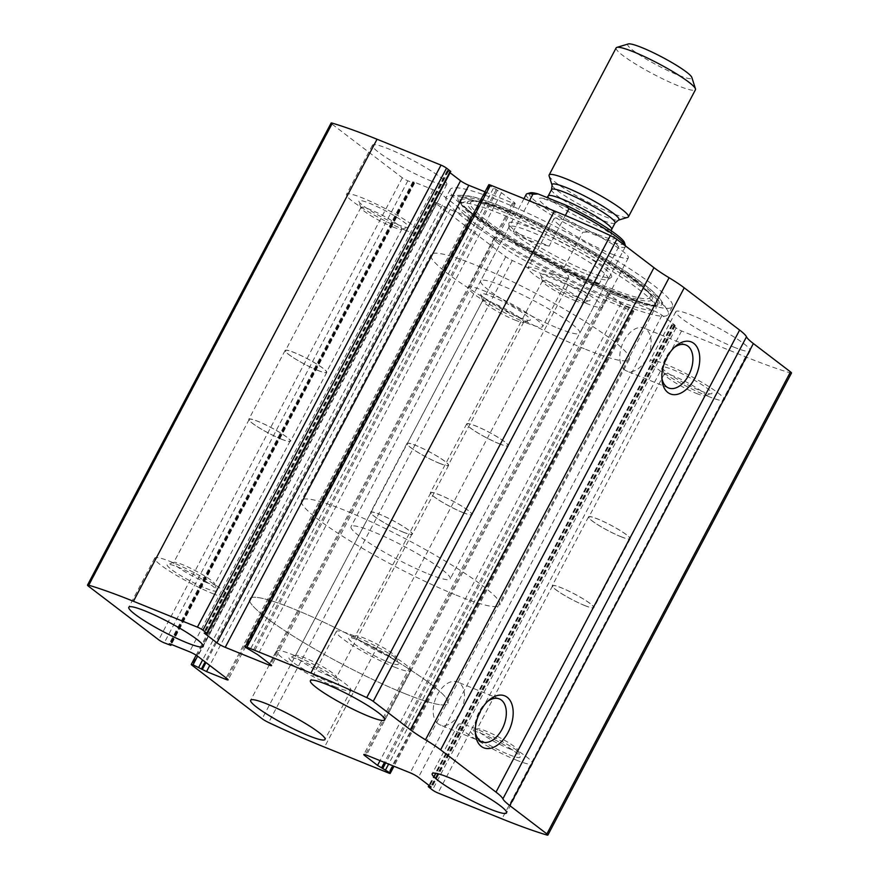 <?xml version="1.0" encoding="UTF-8"?>
<svg xmlns="http://www.w3.org/2000/svg" width="879" height="879" viewBox="0 0 879 879"><rect width="100%" height="100%" fill="white"/><g stroke="black" fill="none" stroke-linecap="round" stroke-linejoin="round"><path stroke-width="0.66" stroke-dasharray="4.39 3.3" d="M791.496 373.015A6.724 0.879 27.8 0 1 790.276 372.916A212.971 27.798 27.8 0 1 745.557 356.83L681.588 330.965A4.483 0.582 27.8 0 1 676.072 327.933L671.864 324.604L674.797 325.032L662.063 315.308A6.724 0.879 27.8 0 0 653.778 310.77L610.037 293.081A6.724 0.879 27.8 0 0 607.411 292.487A6.724 0.879 27.8 0 0 608.411 293.619L621.145 303.343L633.166 310.584A4.483 0.582 27.8 0 1 633.825 311.342A4.483 0.582 27.8 0 1 632.078 310.935L568.12 285.071A212.971 27.798 27.8 0 1 512.281 260.492A6.724 0.879 27.8 0 1 505.766 256.734L435.555 203.148A4.483 0.582 27.8 0 1 434.885 202.39A4.483 0.582 27.8 0 1 436.643 202.785L197.599 656.173M436.643 202.785L450.147 209.543L469.122 217.212A6.724 0.879 27.8 0 0 471.748 217.816A6.724 0.879 27.8 0 0 470.748 216.684L441.401 194.281A6.724 0.879 27.8 0 0 433.127 189.743L414.141 182.063L412.833 181.766L414.492 183.348L407.845 180.81A4.483 0.582 27.8 0 1 402.329 177.789L332.108 124.192A6.724 0.879 27.8 0 1 331.108 123.06M499.272 200.698A125.543 16.382 27.8 0 1 617.025 260.777A125.543 16.382 27.8 0 1 672.358 306.584A125.543 16.382 27.8 0 1 623.332 295.377A125.543 16.382 27.8 0 1 505.579 235.297A125.543 16.382 27.8 0 1 450.246 189.49A125.543 16.382 27.8 0 1 499.272 200.698M552.21 273.666A42.038 5.483 -152.2 0 0 568.625 277.423A42.038 5.483 -152.2 0 0 533.992 252.965A42.038 5.483 -152.2 0 0 494.251 238.209A42.038 5.483 -152.2 0 0 512.787 253.548A42.038 5.483 -152.2 0 0 552.21 273.666M733.767 347.095A42.038 5.483 -152.2 0 0 750.183 350.853A42.038 5.483 -152.2 0 0 715.561 326.395A42.038 5.483 -152.2 0 0 675.819 311.638A42.038 5.483 -152.2 0 0 694.344 326.977A42.038 5.483 -152.2 0 0 733.767 347.095M430.369 180.678A42.038 5.483 -152.2 0 0 446.785 184.436A42.038 5.483 -152.2 0 0 412.163 159.978A42.038 5.483 -152.2 0 0 372.421 145.222A42.038 5.483 -152.2 0 0 390.946 160.56A42.038 5.483 -152.2 0 0 430.369 180.678M611.938 254.108A42.038 5.483 -152.2 0 0 628.353 257.855A42.038 5.483 -152.2 0 0 593.721 233.396A42.038 5.483 -152.2 0 0 553.979 218.651A42.038 5.483 -152.2 0 0 572.515 233.99A42.038 5.483 -152.2 0 0 611.938 254.108M485.021 191.853L512.567 202.994A6.724 0.879 27.8 0 0 515.193 203.587A6.724 0.879 27.8 0 0 514.193 202.456L501.459 192.732L489.449 185.491A4.483 0.582 27.8 0 1 488.779 184.733M450.74 171.471L449.861 171.273L206.257 633.309M450.059 172.756L447.312 170.471L449.861 171.273M661.865 377.904A23.173 14.075 -68 0 1 661.667 376.278A23.173 14.075 -68 0 1 672.853 348.611A23.173 14.075 -68 0 1 674.127 347.59M624.716 369.894A23.173 14.075 -68 0 1 623.134 342.546A23.173 14.075 -68 0 1 644.12 328.098A23.173 14.075 -68 0 1 648.482 354.852A23.173 14.075 -68 0 1 626.738 371.048A23.173 14.075 -68 0 1 624.716 369.894M475.275 731.811A23.173 14.075 -68 0 1 475.078 730.174A23.173 14.075 -68 0 1 486.263 702.519A23.173 14.075 -68 0 1 487.537 701.486M438.127 723.791A23.173 14.075 -68 0 1 436.544 696.443A23.173 14.075 -68 0 1 457.519 681.994A23.173 14.075 -68 0 1 461.893 708.749A23.173 14.075 -68 0 1 440.148 724.955A23.173 14.075 -68 0 1 438.127 723.791M586.018 303.255A42.038 5.483 -152.2 0 0 602.434 307.013A42.038 5.483 -152.2 0 0 567.812 282.555A42.038 5.483 -152.2 0 0 528.07 267.798A42.038 5.483 -152.2 0 0 546.595 283.137A42.038 5.483 -152.2 0 0 586.018 303.255M579.096 297.97A28.018 3.659 -152.2 0 0 589.6 300.794A28.018 3.659 -152.2 0 0 566.955 284.17A28.018 3.659 -152.2 0 0 540.453 274.874A28.018 3.659 -152.2 0 0 554.264 285.433A28.018 3.659 -152.2 0 0 579.096 297.97M574.448 300.398A23.173 3.022 -152.2 0 0 583.14 302.728A23.173 3.022 -152.2 0 0 583.502 302.475A23.173 3.022 -152.2 0 0 564.417 288.993A23.173 3.022 -152.2 0 0 542.508 280.862A23.173 3.022 -152.2 0 0 542.508 281.302A23.173 3.022 -152.2 0 0 553.924 290.037A23.173 3.022 -152.2 0 0 574.448 300.398M498.953 443.598A23.173 3.022 -152.2 0 0 507.996 445.675A23.173 3.022 -152.2 0 0 488.911 432.193A23.173 3.022 -152.2 0 0 467.013 424.063A23.173 3.022 -152.2 0 0 477.22 432.512A23.173 3.022 -152.2 0 0 498.953 443.598M499.129 443.741A23.535 3.076 -152.2 0 0 508.326 445.84A23.535 3.076 -152.2 0 0 488.933 432.149A23.535 3.076 -152.2 0 0 466.683 423.887A23.535 3.076 -152.2 0 0 477.055 432.479A23.535 3.076 -152.2 0 0 499.129 443.741M462.848 512.556A23.535 3.076 -152.2 0 0 472.045 514.654A23.535 3.076 -152.2 0 0 452.652 500.964A23.535 3.076 -152.2 0 0 430.402 492.701A23.535 3.076 -152.2 0 0 440.775 501.294A23.535 3.076 -152.2 0 0 462.848 512.556M462.673 512.413A23.173 3.022 -152.2 0 0 471.715 514.49A23.173 3.022 -152.2 0 0 452.63 501.008A23.173 3.022 -152.2 0 0 430.732 492.877A23.173 3.022 -152.2 0 0 440.939 501.327A23.173 3.022 -152.2 0 0 462.673 512.413M387.167 655.624A23.173 3.022 -152.2 0 0 396.22 657.69A23.173 3.022 -152.2 0 0 396.22 657.239A23.173 3.022 -152.2 0 0 377.135 644.208A23.173 3.022 -152.2 0 0 355.588 635.814A23.173 3.022 -152.2 0 0 355.226 636.077A23.173 3.022 -152.2 0 0 365.433 644.527A23.173 3.022 -152.2 0 0 387.167 655.624M387.32 661.711A28.018 3.659 -152.2 0 0 398.275 663.667A28.018 3.659 -152.2 0 0 375.179 647.9A28.018 3.659 -152.2 0 0 349.128 637.758A28.018 3.659 -152.2 0 0 359.643 647.438A28.018 3.659 -152.2 0 0 387.32 661.711M394.242 666.985A42.038 5.483 -152.2 0 0 410.658 670.743A42.038 5.483 -152.2 0 0 376.036 646.285A42.038 5.483 -152.2 0 0 336.294 631.54A42.038 5.483 -152.2 0 0 354.819 646.878A42.038 5.483 -152.2 0 0 394.242 666.985M404.45 229.837A42.038 5.483 -152.2 0 0 420.865 233.583A42.038 5.483 -152.2 0 0 386.244 209.125A42.038 5.483 -152.2 0 0 346.502 194.38A42.038 5.483 -152.2 0 0 365.027 209.718A42.038 5.483 -152.2 0 0 404.45 229.837M397.528 224.552A28.018 3.659 -152.2 0 0 408.032 227.364A28.018 3.659 -152.2 0 0 385.387 210.751A28.018 3.659 -152.2 0 0 358.885 201.456A28.018 3.659 -152.2 0 0 372.696 212.015A28.018 3.659 -152.2 0 0 397.528 224.552M392.891 226.98A23.173 3.022 -152.2 0 0 401.571 229.298A23.173 3.022 -152.2 0 0 401.934 229.045A23.173 3.022 -152.2 0 0 382.848 215.564A23.173 3.022 -152.2 0 0 360.95 207.433A23.173 3.022 -152.2 0 0 360.939 207.883A23.173 3.022 -152.2 0 0 372.355 216.608A23.173 3.022 -152.2 0 0 392.891 226.98M317.385 370.18A23.173 3.022 -152.2 0 0 326.439 372.246A23.173 3.022 -152.2 0 0 307.353 358.764A23.173 3.022 -152.2 0 0 285.444 350.633A23.173 3.022 -152.2 0 0 295.652 359.093A23.173 3.022 -152.2 0 0 317.385 370.18M317.572 370.312A23.535 3.076 -152.2 0 0 326.757 372.421A23.535 3.076 -152.2 0 0 307.375 358.72A23.535 3.076 -152.2 0 0 285.115 350.457A23.535 3.076 -152.2 0 0 295.498 359.05A23.535 3.076 -152.2 0 0 317.572 370.312M281.291 439.126A23.535 3.076 -152.2 0 0 290.477 441.236A23.535 3.076 -152.2 0 0 271.095 427.535A23.535 3.076 -152.2 0 0 248.834 419.272A23.535 3.076 -152.2 0 0 259.206 427.864A23.535 3.076 -152.2 0 0 281.291 439.126M281.104 438.995A23.173 3.022 -152.2 0 0 290.158 441.06A23.173 3.022 -152.2 0 0 271.073 427.579A23.173 3.022 -152.2 0 0 249.164 419.448A23.173 3.022 -152.2 0 0 259.371 427.908A23.173 3.022 -152.2 0 0 281.104 438.995M205.598 582.195A23.173 3.022 -152.2 0 0 214.652 584.26A23.173 3.022 -152.2 0 0 214.663 583.821A23.173 3.022 -152.2 0 0 195.567 570.779A23.173 3.022 -152.2 0 0 174.02 562.395A23.173 3.022 -152.2 0 0 173.657 562.648A23.173 3.022 -152.2 0 0 183.876 571.108A23.173 3.022 -152.2 0 0 205.598 582.195M205.752 588.282A28.018 3.659 -152.2 0 0 216.706 590.249A28.018 3.659 -152.2 0 0 193.622 574.481A28.018 3.659 -152.2 0 0 167.559 564.329A28.018 3.659 -152.2 0 0 178.085 574.009A28.018 3.659 -152.2 0 0 205.752 588.282M212.685 593.567A42.038 5.483 -152.2 0 0 229.1 597.313A42.038 5.483 -152.2 0 0 194.468 572.855A42.038 5.483 -152.2 0 0 154.726 558.11A42.038 5.483 -152.2 0 0 173.251 573.449A42.038 5.483 -152.2 0 0 212.685 593.567M707.859 396.242A42.038 5.483 -152.2 0 0 724.274 400A42.038 5.483 -152.2 0 0 689.641 375.542A42.038 5.483 -152.2 0 0 649.9 360.797A42.038 5.483 -152.2 0 0 668.436 376.135A42.038 5.483 -152.2 0 0 707.859 396.242M700.937 390.968A28.018 3.659 -152.2 0 0 711.441 393.781A28.018 3.659 -152.2 0 0 688.795 377.157A28.018 3.659 -152.2 0 0 662.294 367.872A28.018 3.659 -152.2 0 0 676.094 378.431A28.018 3.659 -152.2 0 0 700.937 390.968M696.289 393.385A23.173 3.022 -152.2 0 0 704.98 395.715A23.173 3.022 -152.2 0 0 705.343 395.462A23.173 3.022 -152.2 0 0 686.257 381.98A23.173 3.022 -152.2 0 0 664.348 373.85A23.173 3.022 -152.2 0 0 664.337 374.289A23.173 3.022 -152.2 0 0 675.753 383.024A23.173 3.022 -152.2 0 0 696.289 393.385M620.794 536.597A23.173 3.022 -152.2 0 0 629.836 538.662A23.173 3.022 -152.2 0 0 610.751 525.181A23.173 3.022 -152.2 0 0 588.842 517.05A23.173 3.022 -152.2 0 0 599.06 525.499A23.173 3.022 -152.2 0 0 620.794 536.597M620.97 536.728A23.535 3.076 -152.2 0 0 630.166 538.838A23.535 3.076 -152.2 0 0 610.773 525.137A23.535 3.076 -152.2 0 0 588.523 516.874A23.535 3.076 -152.2 0 0 598.896 525.466A23.535 3.076 -152.2 0 0 620.97 536.728M584.689 605.543A23.535 3.076 -152.2 0 0 593.885 607.653A23.535 3.076 -152.2 0 0 574.492 593.951A23.535 3.076 -152.2 0 0 552.243 585.689A23.535 3.076 -152.2 0 0 562.615 594.281A23.535 3.076 -152.2 0 0 584.689 605.543M584.502 605.411A23.173 3.022 -152.2 0 0 593.556 607.477A23.173 3.022 -152.2 0 0 574.47 593.995A23.173 3.022 -152.2 0 0 552.561 585.864A23.173 3.022 -152.2 0 0 562.78 594.314A23.173 3.022 -152.2 0 0 584.502 605.411M509.007 748.611A23.173 3.022 -152.2 0 0 518.05 750.677A23.173 3.022 -152.2 0 0 518.061 750.226A23.173 3.022 -152.2 0 0 498.964 737.195A23.173 3.022 -152.2 0 0 477.429 728.812A23.173 3.022 -152.2 0 0 477.066 729.065A23.173 3.022 -152.2 0 0 487.274 737.525A23.173 3.022 -152.2 0 0 509.007 748.611M509.161 754.698A28.018 3.659 -152.2 0 0 520.115 756.654A28.018 3.659 -152.2 0 0 497.02 740.898A28.018 3.659 -152.2 0 0 470.968 730.746A28.018 3.659 -152.2 0 0 481.483 740.426A28.018 3.659 -152.2 0 0 509.161 754.698M516.083 759.983A42.038 5.483 -152.2 0 0 532.498 763.73A42.038 5.483 -152.2 0 0 497.877 739.272A42.038 5.483 -152.2 0 0 458.135 724.527A42.038 5.483 -152.2 0 0 476.66 739.865A42.038 5.483 -152.2 0 0 516.083 759.983M526.29 322.824A42.038 5.483 -152.2 0 0 542.706 326.57A42.038 5.483 -152.2 0 0 508.084 302.112A42.038 5.483 -152.2 0 0 468.342 287.367A42.038 5.483 -152.2 0 0 486.867 302.706A42.038 5.483 -152.2 0 0 526.29 322.824M519.368 317.539A28.018 3.659 -152.2 0 0 529.872 320.352A28.018 3.659 -152.2 0 0 507.227 303.738A28.018 3.659 -152.2 0 0 480.725 294.443A28.018 3.659 -152.2 0 0 494.536 305.002A28.018 3.659 -152.2 0 0 519.368 317.539M514.731 319.967A23.173 3.022 -152.2 0 0 523.412 322.296A23.173 3.022 -152.2 0 0 523.774 322.033A23.173 3.022 -152.2 0 0 504.689 308.551A23.173 3.022 -152.2 0 0 482.78 300.42A23.173 3.022 -152.2 0 0 482.78 300.871A23.173 3.022 -152.2 0 0 494.196 309.595A23.173 3.022 -152.2 0 0 514.731 319.967M439.225 463.167A23.173 3.022 -152.2 0 0 448.268 465.233A23.173 3.022 -152.2 0 0 429.183 451.751A23.173 3.022 -152.2 0 0 407.285 443.62A23.173 3.022 -152.2 0 0 417.492 452.081A23.173 3.022 -152.2 0 0 439.225 463.167M439.412 463.31A23.535 3.076 -152.2 0 0 448.598 465.409A23.535 3.076 -152.2 0 0 429.205 451.707A23.535 3.076 -152.2 0 0 406.955 443.455A23.535 3.076 -152.2 0 0 417.327 452.037A23.535 3.076 -152.2 0 0 439.412 463.31M403.12 532.125A23.535 3.076 -152.2 0 0 412.317 534.223A23.535 3.076 -152.2 0 0 392.924 520.522A23.535 3.076 -152.2 0 0 370.674 512.27A23.535 3.076 -152.2 0 0 381.046 520.851A23.535 3.076 -152.2 0 0 403.12 532.125M402.945 531.982A23.173 3.022 -152.2 0 0 411.987 534.047A23.173 3.022 -152.2 0 0 392.902 520.566A23.173 3.022 -152.2 0 0 371.004 512.435A23.173 3.022 -152.2 0 0 381.211 520.895A23.173 3.022 -152.2 0 0 402.945 531.982M327.438 675.182A23.173 3.022 -152.2 0 0 336.492 677.248A23.173 3.022 -152.2 0 0 336.492 676.808A23.173 3.022 -152.2 0 0 317.407 663.766A23.173 3.022 -152.2 0 0 295.86 655.382A23.173 3.022 -152.2 0 0 295.498 655.635A23.173 3.022 -152.2 0 0 305.705 664.095A23.173 3.022 -152.2 0 0 327.438 675.182M327.592 681.269A28.018 3.659 -152.2 0 0 338.547 683.236A28.018 3.659 -152.2 0 0 315.451 667.469A28.018 3.659 -152.2 0 0 289.4 657.316A28.018 3.659 -152.2 0 0 299.915 666.996A28.018 3.659 -152.2 0 0 327.592 681.269M334.514 686.554A42.038 5.483 -152.2 0 0 350.93 690.312A42.038 5.483 -152.2 0 0 316.308 665.853A42.038 5.483 -152.2 0 0 276.566 651.097A42.038 5.483 -152.2 0 0 295.091 666.436A42.038 5.483 -152.2 0 0 334.514 686.554M619.179 303.244A125.543 16.382 -152.2 0 0 668.205 314.451A125.543 16.382 -152.2 0 0 667.029 309.606A125.543 16.382 -152.2 0 0 564.801 241.406A125.543 16.382 -152.2 0 0 450.773 195.588A125.543 16.382 -152.2 0 0 446.103 197.346A125.543 16.382 -152.2 0 0 501.437 243.164A125.543 16.382 -152.2 0 0 619.179 303.244M612.169 298.651A111.93 14.613 -152.2 0 0 655.723 305.98A111.93 14.613 -152.2 0 0 563.681 243.527A111.93 14.613 -152.2 0 0 460.156 202.862A111.93 14.613 -152.2 0 0 500.58 240.989A111.93 14.613 -152.2 0 0 612.169 298.651M588.919 271.864A57.992 7.57 -152.2 0 0 611.147 277.478A57.992 7.57 -152.2 0 0 563.791 243.307A57.992 7.57 -152.2 0 0 508.853 223.541A57.992 7.57 -152.2 0 0 536.245 245.153A57.992 7.57 -152.2 0 0 588.919 271.864M586.403 274.083A56.047 7.318 -152.2 0 0 607.883 279.511A56.047 7.318 -152.2 0 0 608.29 279.093A56.047 7.318 -152.2 0 0 562.12 246.483A56.047 7.318 -152.2 0 0 509.139 226.815A56.047 7.318 -152.2 0 0 509.018 227.375A56.047 7.318 -152.2 0 0 535.487 248.274A56.047 7.318 -152.2 0 0 586.403 274.083M404.175 693.355A112.094 14.635 -152.2 0 0 447.949 703.365A112.094 14.635 -152.2 0 0 355.621 638.143A112.094 14.635 -152.2 0 0 249.647 598.808A112.094 14.635 -152.2 0 0 299.047 639.714A112.094 14.635 -152.2 0 0 404.175 693.355A112.094 14.635 -152.2 0 0 447.949 703.365A112.094 14.635 -152.2 0 0 355.621 638.143A112.094 14.635 -152.2 0 0 249.647 598.808A112.094 14.635 -152.2 0 0 299.047 639.714A112.094 14.635 -152.2 0 0 404.175 693.355M585.59 349.293A112.094 14.635 -152.2 0 0 629.353 359.302A112.094 14.635 -152.2 0 0 537.025 294.08A112.094 14.635 -152.2 0 0 431.051 254.745A112.094 14.635 -152.2 0 0 480.45 295.641A112.094 14.635 -152.2 0 0 585.59 349.293M557.89 328.153A56.047 7.318 -152.2 0 0 579.777 333.163A56.047 7.318 -152.2 0 0 533.619 300.552A56.047 7.318 -152.2 0 0 480.626 280.884A56.047 7.318 -152.2 0 0 505.326 301.332A56.047 7.318 -152.2 0 0 557.89 328.153M530.103 192.853A53.806 7.021 -152.2 0 0 587.985 231.99L615.553 243.142A53.806 7.021 -152.2 0 0 624.464 242.604M526.235 194.369A56.047 7.318 -152.2 0 0 582.744 232.254L587.985 231.99M615.553 243.142L618.728 246.801A56.047 7.318 -152.2 0 0 625.398 246.647A56.047 7.318 -152.2 0 0 625.496 245.944M428.315 573.921A56.047 7.318 -152.2 0 0 450.202 578.92A56.047 7.318 -152.2 0 0 404.043 546.309A56.047 7.318 -152.2 0 0 351.051 526.642A56.047 7.318 -152.2 0 0 375.751 547.101A56.047 7.318 -152.2 0 0 428.315 573.921M618.728 246.801L599.028 284.159C594.182 285.137 588.611 284.356 582.316 281.84L563.054 269.611L582.744 232.254M565.34 215.476L549.188 246.12L513.215 231.573C519.555 237.385 531.542 242.23 549.188 246.12M529.4 200.862L513.215 231.573M456.003 595.05A112.094 14.635 -152.2 0 0 499.777 605.06A112.094 14.635 -152.2 0 0 407.449 539.838A112.094 14.635 -152.2 0 0 301.475 500.503A112.094 14.635 -152.2 0 0 350.875 541.409A112.094 14.635 -152.2 0 0 456.003 595.05M599.028 284.159L563.054 269.611M628.298 43.95A36.237 4.736 -152.2 0 0 641.901 56.465A36.237 4.736 -152.2 0 0 677.687 74.924A36.237 4.736 -152.2 0 0 691.85 77.462M616.146 47.884A44.84 5.856 -152.2 0 0 635.902 64.244A44.84 5.856 -152.2 0 0 677.962 85.702A44.84 5.856 -152.2 0 0 695.465 89.702M549.1 175.888A44.84 5.856 -152.2 0 0 571.185 192.787A44.84 5.856 -152.2 0 0 610.927 212.839A44.84 5.856 -152.2 0 0 627.727 217.344M568.12 285.071L324.505 747.106M632.078 310.935L388.474 772.971M332.108 124.192L88.504 586.227M402.329 177.789L158.725 639.824M745.557 356.83L501.953 818.865M790.276 372.916L546.672 834.962M681.588 330.965L437.984 793.001M512.281 260.492L268.677 722.538M505.766 256.734L262.162 718.769M435.555 203.148L191.952 665.183M676.072 327.933L432.468 789.968M672.204 324.977L428.589 787.013M672.743 324.801L429.644 785.881M673.984 325.296L430.71 786.705M674.797 325.032L431.193 787.068M662.063 315.308L418.448 777.344M653.778 310.77L410.174 772.806M610.037 293.081L366.433 755.116M608.411 293.619L365.312 754.698M621.145 303.343L380.047 760.621M625.288 305.606L384.442 762.401M626.529 306.112L385.683 762.906M629.287 307.617L388.617 764.093M633.166 310.584L393.1 765.906M442.412 205.126L202.599 659.986M445.17 206.642L205.137 661.92M446.005 207.268L205.961 662.557M450.147 209.543L209.762 665.458M469.122 217.212L226.189 677.984M470.748 216.684L227.145 678.72M441.401 194.281L197.797 656.316M433.127 189.743L189.523 651.779M414.141 182.063L170.537 644.109M413.328 182.338L169.977 643.9M414.163 182.964L170.944 644.263M413.613 183.151L170.01 645.186M407.845 180.81L164.241 642.846M489.449 185.491L245.834 647.526M493.317 188.447L249.713 650.493M496.075 189.963L252.471 651.998M497.316 190.468L253.712 652.504M501.459 192.732L257.855 654.767M514.193 202.456L270.589 664.491M512.567 202.994L269.622 663.755M447.807 171.042L204.455 632.605M448.62 170.779L205.016 632.814M616.849 294.168A115.27 15.042 -152.2 0 0 660.777 300.014L660.777 300.014A115.27 15.042 -152.2 0 0 566.911 237.385A115.27 15.042 -152.2 0 0 462.222 195.325L462.222 195.325A115.27 15.042 -152.2 0 0 498.92 232.869A115.27 15.042 -152.2 0 0 616.849 294.168M615.08 293.63A112.314 14.657 -152.2 0 0 657.888 304.628A112.314 14.657 -152.2 0 0 566.428 238.308A112.314 14.657 -152.2 0 0 460.036 200.313A112.314 14.657 -152.2 0 0 513.775 242.318A112.314 14.657 -152.2 0 0 615.08 293.63M613.96 294.476A111.336 14.536 -152.2 0 0 656.393 305.387A111.336 14.536 -152.2 0 0 565.724 239.648A111.336 14.536 -152.2 0 0 460.255 201.983A111.336 14.536 -152.2 0 0 513.534 243.626A111.336 14.536 -152.2 0 0 613.96 294.476M611.366 290.301A104.414 13.624 -152.2 0 0 651.998 297.124A104.414 13.624 -152.2 0 0 566.142 238.868A104.414 13.624 -152.2 0 0 469.551 200.939A104.414 13.624 -152.2 0 0 507.271 236.495A104.414 13.624 -152.2 0 0 611.366 290.301M610.433 288.29A101.535 13.251 -152.2 0 0 599.928 257.042A101.535 13.251 -152.2 0 0 470.441 204.675A101.535 13.251 -152.2 0 0 610.433 288.29M597.896 234.605A42.599 5.56 -152.2 0 0 593.49 221.497A42.599 5.56 -152.2 0 0 539.168 199.533A42.599 5.56 -152.2 0 0 597.896 234.605M552.056 185.15A37.841 4.944 -152.2 0 0 570.691 199.412A37.841 4.944 -152.2 0 0 604.236 216.344A37.841 4.944 -152.2 0 0 618.409 220.146M551.605 189.512A35.874 4.681 -152.2 0 0 567.416 202.599A35.874 4.681 -152.2 0 0 601.06 219.772A35.874 4.681 -152.2 0 0 615.069 222.969M548.232 195.918A35.874 4.681 -152.2 0 0 564.043 209.004A35.874 4.681 -152.2 0 0 597.687 226.167A35.874 4.681 -152.2 0 0 611.696 229.375M671.864 324.604L428.941 785.354M675.292 325.604L431.688 787.639M607.411 292.487L363.807 754.523M633.825 311.342L393.979 766.257M434.885 202.39L196.149 655.196M471.748 217.816L228.144 679.852M412.833 181.766L169.229 643.802M414.492 183.348L171.383 644.45M515.193 203.587L271.589 665.623M447.312 170.471L203.708 632.506M661.667 376.278L661.975 379.772M672.853 348.611L675.501 346.315M685.928 345.007L644.12 328.098M668.556 387.969L626.738 371.048M475.078 730.174L475.385 733.668M486.263 702.519L488.911 700.222M499.338 698.904L457.519 681.994M481.967 741.865L440.148 724.955M553.979 218.651L528.07 267.798M628.353 257.855L602.434 307.013M583.14 302.728L589.6 300.794M542.508 281.302L540.453 274.874M542.508 280.862L467.013 424.063M583.502 302.475L507.996 445.675M466.683 423.887L430.402 492.701M508.326 445.84L472.045 514.654M430.732 492.877L355.226 636.077M471.715 514.49L396.22 657.69M355.588 635.814L349.128 637.758M396.22 657.239L398.275 663.667M336.294 631.54L310.375 680.687M410.658 670.743L384.749 719.901M372.421 145.222L346.502 194.38M446.785 184.436L420.865 233.583M401.571 229.298L408.032 227.364M360.939 207.883L358.885 201.456M360.95 207.433L285.444 350.633M401.934 229.045L326.439 372.246M285.115 350.457L248.834 419.272M326.757 372.421L290.477 441.236M249.164 419.448L173.657 562.648M290.158 441.06L214.652 584.26M174.02 562.395L167.559 564.329M214.663 583.821L216.706 590.249M154.726 558.11L128.817 607.257M229.1 597.313L203.181 646.472M675.819 311.638L649.9 360.797M750.183 350.853L724.274 400M704.98 395.715L711.441 393.781M664.337 374.289L662.294 367.872M664.348 373.85L588.842 517.05M705.343 395.462L629.836 538.662M588.523 516.874L552.243 585.689M630.166 538.838L593.885 607.653M552.561 585.864L477.066 729.065M593.556 607.477L518.05 750.677M477.429 728.812L470.968 730.746M518.061 750.226L520.115 756.654M458.135 724.527L432.215 773.674M532.498 763.73L506.579 812.888M494.251 238.209L468.342 287.367M568.625 277.423L542.706 326.57M523.412 322.296L529.872 320.352M482.78 300.871L480.725 294.443M482.78 300.42L407.285 443.62M523.774 322.033L448.268 465.233M406.955 443.455L370.674 512.27M448.598 465.409L412.317 534.223M371.004 512.435L295.498 655.635M411.987 534.047L336.492 677.248M295.86 655.382L289.4 657.316M336.492 676.808L338.547 683.236M276.566 651.097L250.647 700.255M350.93 690.312L325.021 739.459M450.246 189.49L446.103 197.346M672.358 306.584L668.205 314.451M667.029 309.606L660.777 300.014L652.954 291.586C641.285 281.379 622.739 268.853 597.302 254.009C553.276 228.265 498.36 202.917 473.649 197.028L462.222 195.325L450.773 195.588M657.888 304.628C654.899 306.617 641.022 302.859 616.234 293.366C598.149 286.016 578.25 276.698 556.55 265.414C524.258 248.449 498.305 232.792 478.703 218.431C471.21 212.839 465.903 208.268 462.815 204.719L460.036 200.313L459.728 202.994L469.551 200.939C488.394 198.698 544.519 225.398 593.732 253.339C624.837 270.93 644.252 285.521 651.998 297.124L655.855 306.397L657.888 304.628M607.883 279.511L611.147 277.478M509.018 227.375L508.853 223.541M431.051 254.745L301.475 500.503M629.353 359.302L499.777 605.06M509.139 226.815L480.626 280.884M608.29 279.093L579.777 333.163M523.972 198.665L351.051 526.642M625.398 246.647L450.202 578.92M611.169 230.748L611.608 234.55L594.622 222.255L563.373 205.807L544.013 198.907L546.991 197.522"/><path stroke-width="1.32" d="M388.474 772.971L324.505 747.106A212.971 27.798 27.8 0 1 268.677 722.538A6.724 0.879 27.8 0 1 262.162 718.769L191.952 665.183A4.483 0.582 27.8 0 1 191.281 664.425A4.483 0.582 27.8 0 1 193.039 664.821L206.543 671.578L225.518 679.258A6.724 0.879 27.8 0 0 228.144 679.852A6.724 0.879 27.8 0 0 227.145 678.72L197.797 656.316A6.724 0.879 27.8 0 0 189.523 651.779L170.537 644.109L169.229 643.802L170.889 645.384L164.241 642.846A4.483 0.582 27.8 0 1 158.725 639.824L88.504 586.227A6.724 0.879 27.8 0 1 87.504 585.095A6.724 0.879 27.8 0 1 88.724 585.194A212.971 27.798 27.8 0 1 133.443 601.28L197.412 627.145A4.483 0.582 27.8 0 1 202.928 630.177L207.136 633.506L204.203 633.078L216.937 642.802A6.724 0.879 27.8 0 0 225.222 647.34L268.963 665.029A6.724 0.879 27.8 0 0 271.589 665.623A6.724 0.879 27.8 0 0 270.589 664.491L257.855 654.767L245.834 647.526A4.483 0.582 27.8 0 1 245.175 646.779A4.483 0.582 27.8 0 1 246.922 647.175L310.88 673.039A212.971 27.798 27.8 0 1 366.719 697.618A6.724 0.879 27.8 0 1 373.234 701.376L410.361 729.713A47.081 6.142 27.8 0 0 425.491 739.777A47.081 6.142 27.8 0 1 440.621 749.853L496.009 792.122A47.081 6.142 27.8 0 1 502.887 798.846A47.081 6.142 27.8 0 0 509.765 805.582L546.892 833.918A6.724 0.879 27.8 0 1 547.892 835.05A6.724 0.879 27.8 0 1 546.672 834.962A212.971 27.798 27.8 0 1 501.953 818.865L437.984 793.001A4.483 0.582 27.8 0 1 432.468 789.968L428.26 786.639L431.193 787.068L418.448 777.344A6.724 0.879 27.8 0 0 410.174 772.806L366.433 755.116A6.724 0.879 27.8 0 0 363.807 754.523A6.724 0.879 27.8 0 0 364.807 755.654L377.541 765.378L389.551 772.619A4.483 0.582 27.8 0 1 390.221 773.377A4.483 0.582 27.8 0 1 388.474 772.971M245.175 646.779L488.779 184.733A4.483 0.582 27.8 0 1 490.526 185.139L554.495 211.004A212.971 27.798 27.8 0 1 610.323 235.572A6.724 0.879 27.8 0 1 616.838 239.341L653.965 267.677L410.361 729.713M87.504 585.095L331.108 123.06A6.724 0.879 27.8 0 1 332.328 123.148A212.971 27.798 27.8 0 1 377.047 139.245L441.016 165.109A4.483 0.582 27.8 0 1 446.532 168.142L202.928 630.177M547.892 835.05L791.496 373.015A6.724 0.879 27.8 0 0 790.496 371.883L753.369 343.546A47.081 6.142 27.8 0 1 746.491 336.811A47.081 6.142 27.8 0 0 739.613 330.075L684.225 287.818A47.081 6.142 27.8 0 0 669.095 277.742A47.081 6.142 27.8 0 1 653.965 267.677M481.274 746.403A28.018 17.031 -68 0 1 475.385 733.668A28.018 17.031 -68 0 1 488.911 700.222A28.018 17.031 -68 0 1 512.677 718.835A28.018 17.031 -68 0 1 481.274 746.403M667.864 392.506A28.018 17.031 -68 0 1 661.975 379.772A28.018 17.031 -68 0 1 675.501 346.315A28.018 17.031 -68 0 1 699.266 364.939A28.018 17.031 -68 0 1 667.864 392.506M207.136 633.506L450.74 171.471L446.532 168.142M485.021 191.853L468.826 185.304A6.724 0.879 27.8 0 1 460.552 180.766L450.059 172.756M308.606 735.701A42.038 5.483 -152.2 0 0 325.021 739.459A42.038 5.483 -152.2 0 0 290.389 715.001A42.038 5.483 -152.2 0 0 250.647 700.255A42.038 5.483 -152.2 0 0 269.183 715.594A42.038 5.483 -152.2 0 0 308.606 735.701M490.163 809.13A42.038 5.483 -152.2 0 0 506.579 812.888A42.038 5.483 -152.2 0 0 471.957 788.43A42.038 5.483 -152.2 0 0 432.215 773.674A42.038 5.483 -152.2 0 0 450.74 789.012A42.038 5.483 -152.2 0 0 490.163 809.13M186.766 642.714A42.038 5.483 -152.2 0 0 203.181 646.472A42.038 5.483 -152.2 0 0 168.559 622.013A42.038 5.483 -152.2 0 0 128.817 607.257A42.038 5.483 -152.2 0 0 147.342 622.596A42.038 5.483 -152.2 0 0 186.766 642.714M368.334 716.143A42.038 5.483 -152.2 0 0 384.749 719.901A42.038 5.483 -152.2 0 0 350.117 695.443A42.038 5.483 -152.2 0 0 310.375 680.687A42.038 5.483 -152.2 0 0 328.9 696.025A42.038 5.483 -152.2 0 0 368.334 716.143M674.127 347.59A23.173 14.075 -68 0 1 685.928 345.007A23.173 14.075 -68 0 1 690.301 371.762A23.173 14.075 -68 0 1 668.556 387.969A23.173 14.075 -68 0 1 666.535 386.804A23.173 14.075 -68 0 1 661.865 377.904M487.537 701.486A23.173 14.075 -68 0 1 499.338 698.904A23.173 14.075 -68 0 1 503.711 725.669A23.173 14.075 -68 0 1 481.967 741.865A23.173 14.075 -68 0 1 479.945 740.7A23.173 14.075 -68 0 1 475.275 731.811M625.496 245.944A56.047 7.318 -152.2 0 0 625.409 245.571L624.464 242.604A53.806 7.021 -152.2 0 0 565.713 205.104L538.146 193.951A53.806 7.021 -152.2 0 0 530.103 192.853L527.114 193.743A56.047 7.318 -152.2 0 0 526.235 194.369L523.972 198.665M538.146 193.951L532.905 194.215A56.047 7.318 -152.2 0 0 527.114 193.743M625.409 245.571A56.047 7.318 -152.2 0 0 568.878 208.762L565.713 205.104M568.878 208.762L565.34 215.476M532.905 194.215L529.4 200.862M628.43 216.849L695.465 89.702A44.84 5.856 -152.2 0 0 695.476 88.845L691.85 77.462A36.237 4.736 -152.2 0 0 661.986 57.069A36.237 4.736 -152.2 0 0 628.298 43.95L616.849 47.389A44.84 5.856 -152.2 0 0 616.146 47.884L549.111 175.02A44.84 5.856 -152.2 0 0 549.1 175.888L552.056 185.15A37.841 4.944 -152.2 0 1 587.842 197.698A37.841 4.944 -152.2 0 1 618.409 220.146L627.727 217.344A44.84 5.856 -152.2 0 0 628.43 216.849A44.84 5.856 -152.2 0 0 591.501 190.754A44.84 5.856 -152.2 0 0 549.111 175.02M695.476 88.845A44.84 5.856 -152.2 0 0 658.536 63.618A44.84 5.856 -152.2 0 0 616.849 47.389M554.495 211.004L310.88 673.039M490.526 185.139L246.922 647.175M332.328 123.148L88.724 585.194M377.047 139.245L133.443 601.28M441.016 165.109L197.412 627.145M610.323 235.572L366.719 697.618M616.838 239.341L373.234 701.376M669.095 277.742L425.491 739.777M684.225 287.818L440.621 749.853M739.613 330.075L496.009 792.122M746.491 336.811L502.887 798.846M753.369 343.546L509.765 805.582M790.496 371.883L546.892 833.918M429.644 785.881L429.139 786.837M430.71 786.705L430.38 787.342M365.312 754.698L364.807 755.654M380.047 760.621L377.541 765.378M384.442 762.401L381.684 767.642M385.683 762.906L382.925 768.147M388.617 764.093L385.683 769.663M393.1 765.906L389.551 772.619M197.599 656.173L193.039 664.821M202.599 659.986L198.808 667.161M205.137 661.92L201.566 668.677M205.961 662.557L202.401 669.315M209.762 665.458L206.543 671.578M226.189 677.984L225.518 679.258M170.944 644.263L170.559 645.01M269.622 663.755L268.963 665.029M468.826 185.304L225.222 647.34M460.552 180.766L216.937 642.802M450.411 171.097L206.796 633.133M618.409 220.146L615.069 222.969A35.874 4.681 -152.2 0 0 585.524 202.104A35.874 4.681 -152.2 0 0 551.605 189.512L552.056 185.15M615.069 222.969L611.696 229.375A35.874 4.681 -152.2 0 0 582.14 208.51A35.874 4.681 -152.2 0 0 548.232 195.918L551.605 189.512M428.941 785.354L428.26 786.639M393.979 766.257L390.221 773.377M196.149 655.196L191.281 664.425M171.383 644.45L170.889 645.384M611.696 229.375L611.169 230.748M546.991 197.522L548.232 195.918"/></g></svg>
